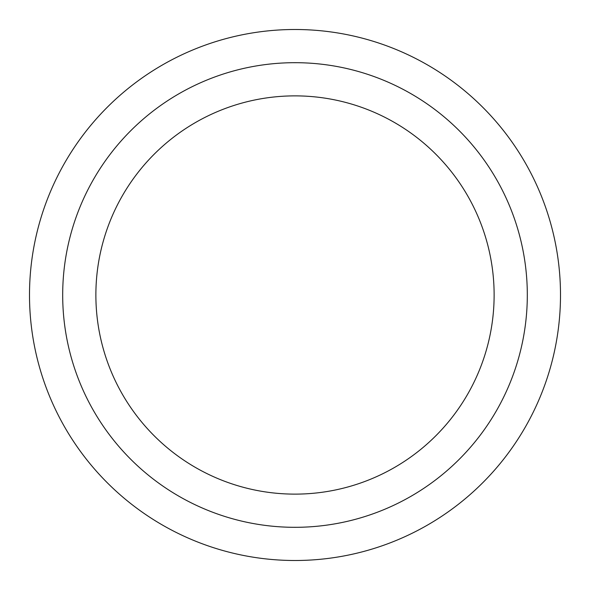 <?xml version="1.0" encoding="UTF-8"?>
<svg xmlns="http://www.w3.org/2000/svg" width="590" height="590" viewBox="0 0 590 590"><rect width="100%" height="100%" fill="white"/><g stroke="black" fill="none" stroke-linecap="round" stroke-linejoin="round"><path stroke-width="0.89" d="M29.5 295A265.5 265.5 0 0 1 295 29.5A265.5 265.5 0 0 1 560.5 295A265.5 265.5 0 0 1 295 560.5A265.5 265.5 0 0 1 29.5 295A265.5 265.5 0 0 1 295 29.5A265.5 265.5 0 0 1 560.5 295A265.5 265.5 0 0 1 295 560.5A265.5 265.5 0 0 1 29.5 295A265.5 265.5 0 0 1 295 29.5A265.5 265.5 0 0 1 560.5 295M494.125 295A199.125 199.125 0 0 1 295 494.125A199.125 199.125 0 0 1 95.875 295A199.125 199.125 0 0 1 295 95.875A199.125 199.125 0 0 1 494.125 295M62.688 295A232.312 232.312 0 0 1 295 62.688A232.312 232.312 0 0 1 527.312 295A232.312 232.312 0 0 1 295 527.312A232.312 232.312 0 0 1 62.688 295"/></g></svg>
